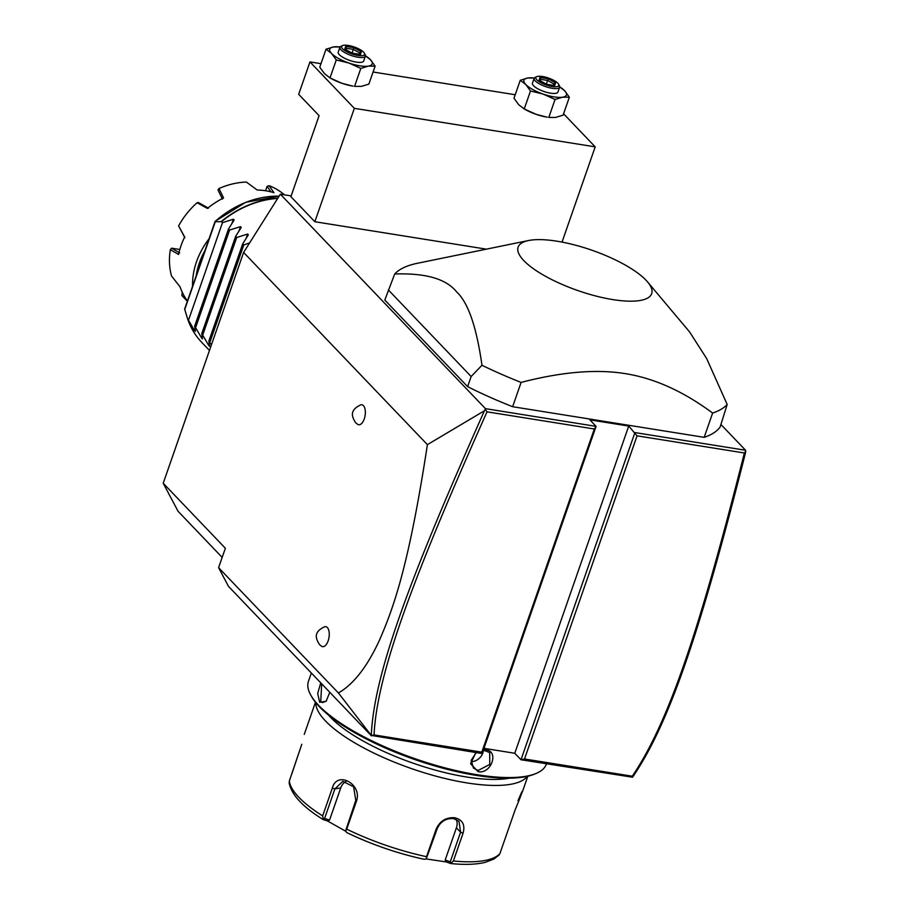<?xml version="1.0" encoding="UTF-8"?>
<svg xmlns="http://www.w3.org/2000/svg" width="909" height="909" viewBox="0 0 909 909"><rect width="100%" height="100%" fill="white"/><g stroke="black" fill="none" stroke-linecap="round" stroke-linejoin="round"><path stroke-width="1.36" d="M222.171 557.41L178.062 511.278L163.211 483.258L243.601 252.429L280.358 194.185L291.141 195.912M720.996 424.56L745.573 450.262L745.573 452.534C700.953 628.71 670.138 722.348 632.562 777.218L520.993 759.765L514.778 753.266L628.721 426.071L637.061 435.831L524.527 758.981L632.266 776.206C669.172 721.791 700.01 628.278 744.369 452.989L637.061 435.831M371.281 735.426L338.421 692.988C353.658 684.193 367.395 666.49 379.61 639.879C392.927 609.041 408.471 568.432 427.4 444.649L484.417 410.766C408.3 581.487 373.963 674.626 371.281 735.426L482.145 753.55L596.088 426.355L485.451 408.652L280.358 194.185M745.573 450.262L634.936 432.57L520.993 759.765L524.527 758.981M482.145 753.55L481.793 752.152L594.327 428.991L596.088 426.355L589.873 419.856L628.721 426.071M354.34 108.341L309.958 61.914L298.675 94.309L319.093 115.67L290.891 196.662L314.855 221.728L354.34 108.341L595.202 146.86L563.58 113.795M486.395 249.157L314.855 221.728M528.527 240.533L417.492 263.258A179.925 54.335 19.2 0 0 394.699 274.007L384.814 300.05L467.624 386.643A179.925 54.335 19.2 0 0 512.642 406.709L704.18 437.343A179.925 54.335 19.2 0 0 720.133 427.025L727.177 404.482L706.645 358.521L689.59 331.933L647.64 282.017A70.72 21.361 19.2 0 0 556.99 241.203A70.72 21.361 19.2 0 0 528.527 240.533A70.72 21.361 19.2 0 0 534.094 269.2A70.72 21.361 19.2 0 0 612.825 299.595A70.72 21.361 19.2 0 0 647.64 282.017M484.417 410.766L485.451 408.652M427.4 444.649L243.601 252.429M338.421 692.988L218.592 567.682L225.364 548.252L163.211 483.258M363.43 405.653A10.124 4.909 99.1 0 1 364.486 418.208A10.124 4.909 99.1 0 1 357.76 424.423L355.555 422.651C351.863 416.595 349.17 410.243 360.896 404.812A10.124 4.909 99.1 0 1 363.43 405.653M327.342 627.54A10.124 4.909 99.1 0 1 328.399 640.095A10.124 4.909 99.1 0 1 321.661 646.31L319.457 644.549C315.775 638.493 313.071 632.13 324.797 626.699A10.124 4.909 99.1 0 1 327.342 627.54M371.429 735.847L228.489 586.373L218.592 567.682M483.963 748.334L514.778 753.266M632.471 777.297L632.266 776.206M371.349 735.54L374.053 734.915L481.793 752.152M485.349 409.527L487.019 411.834C411.243 581.692 376.996 674.728 374.053 734.915M594.327 428.991L487.019 411.834M745.789 451.171L744.369 452.989M483.486 749.698L485.781 749.823C499.382 751.095 491.326 774.241 478.168 771.684L470.612 763.799L475.839 752.55M546.445 763.833L546.332 764.151A125.942 38.042 -160.8 0 1 536.242 773.4A125.942 38.042 -160.8 0 1 477.111 774.729A125.942 38.042 -160.8 0 1 310.617 694.828A125.942 38.042 -160.8 0 1 308.446 681.307L311.344 673.012M329.797 692.306L326.092 701.328L319.673 702.305L317.696 693.453L320.752 682.852M536.242 773.4L534.651 774.07A124.601 37.633 -160.8 0 1 476.157 775.377A124.601 37.633 -160.8 0 1 311.446 696.339L310.617 694.828M509.404 778.172A107.955 32.599 -160.8 0 1 466.624 777.013A107.955 32.599 -160.8 0 1 328.683 715.247M527.254 776.366A112.455 33.963 -160.8 0 1 466.987 782.922A112.455 33.963 -160.8 0 1 315.821 702.737M301.788 744.301L289.323 781.036A112.455 33.963 19.2 0 0 322.661 815.896L332.33 788.126C336.978 770.025 362.805 784.308 356.385 801.386L346.715 829.156A112.455 33.963 19.2 0 0 426.548 856.687L436.218 828.928C440.013 820.884 446.228 817.157 454.864 817.748C462.601 819.782 465.34 824.94 463.056 833.212L453.386 860.982A112.455 33.963 19.2 0 0 499.893 853.653L515.198 809.692C522.391 792.637 525.345 783.115 517.994 800.727M291.834 773.832L301.39 745.471M426.548 856.687L426.185 859.039L424.026 859.255A109.114 32.951 -160.8 0 1 347.045 832.701L346.908 832.644C371.713 844.575 397.472 853.449 424.173 859.289L424.026 859.255M347.045 832.701L345.511 831.212L346.715 829.156M436.218 828.928L437.286 828.474L426.185 859.039M437.286 828.474C440.66 821.372 446.103 818.089 453.58 818.623L458.988 821.327L460.59 832.201L450.273 861.834L445.194 859.982L456.398 827.815A13.499 11.078 -43.7 0 0 456.341 819.452M289.369 783.603L289.323 781.036M322.661 815.896L323.286 819.6L323.047 818.827L324.581 818.486L334.898 788.853L342.818 781.342L353.601 786.774L355.783 800.363L345.511 831.212M450.557 863.493L451.262 863.05L450.557 863.493L446.217 861.914L426.264 858.948M345.511 831.144L327.524 820.975L323.286 819.6M446.217 861.914L445.194 859.982M450.273 861.834L451.262 863.05L453.386 860.982M499.893 853.653L498.246 855.642M327.524 820.975L329.547 820.1L324.581 818.486M329.547 820.1L340.75 787.921A13.499 11.203 81 0 1 345.988 781.422M483.338 750.141L489.678 752.538L489.769 764.435L478.089 770.502L473.43 768.082L471.237 760.242L476.214 752.607M471.089 761.708A11.249 9.226 136.3 0 0 483.406 750.13M326.388 700.987L322.547 702.6L320.741 701.612L321.695 683.829M562.035 242.089L595.202 146.86M309.958 61.914L320.979 63.675M373.076 72.016L515.221 94.741M534.549 78.026L527.799 78.004L520.255 80.276L525.777 84.492L530.504 90.991L524.232 108.955L525.754 109.796A22.486 6.795 19.2 0 0 536.128 114.341A22.486 6.795 19.2 0 0 546.661 117.079A22.486 6.795 19.2 0 0 547.32 117.181M340.318 46.961L333.569 46.938L326.024 49.211L331.546 53.426L336.273 59.937L330.012 77.901L331.512 78.731A22.486 6.795 19.2 0 0 341.886 83.276A22.486 6.795 19.2 0 0 352.431 86.014A22.486 6.795 19.2 0 0 353.09 86.116M530.504 90.991L543.184 94.093L555.058 99.467L562.603 97.195L569.352 97.206L564.625 90.707L559.103 86.491M569.352 97.206L563.103 115.17L555.547 117.443L548.797 117.431L555.058 99.467M520.255 80.276L513.994 98.24L518.732 104.74L524.254 108.966L536.128 114.341L546.661 117.079M534.287 78.038A22.486 6.795 19.2 0 0 527.799 78.004A22.486 6.795 19.2 0 0 525.777 84.492A22.486 6.795 19.2 0 0 543.184 94.093A22.486 6.795 19.2 0 0 562.603 97.195A22.486 6.795 19.2 0 0 564.625 90.707A22.486 6.795 19.2 0 0 559.705 86.889M559.637 87.184L557.944 92.036A13.499 4.079 -160.8 0 1 550.524 93.172A13.499 4.079 -160.8 0 1 537.719 88.741A13.499 4.079 -160.8 0 1 532.458 83.162L534.151 78.299A13.499 4.079 -160.8 0 1 535.231 77.31L536.821 76.64A12.147 3.67 -160.8 0 1 542.525 76.515A12.147 3.67 19.2 0 1 558.581 84.219L559.41 85.73A13.499 4.079 19.2 0 1 559.637 87.184A13.499 4.079 19.2 0 1 552.217 88.309A13.499 4.079 -160.8 0 1 539.412 83.889A13.499 4.079 -160.8 0 1 534.151 78.299M558.581 84.219A12.147 3.67 19.2 0 1 552.115 86.537A12.147 3.67 -160.8 0 1 539.173 81.708A12.147 3.67 -160.8 0 1 536.821 76.64M546.457 84.287L554.717 85.605L555.581 82.844L548.184 78.765L539.912 77.447L539.06 80.208L546.457 84.287L546.173 85.071M553.058 86.173L554.717 85.605L546.479 84.207L539.503 80.356L540.003 81.674M539.912 77.447L540.719 79.367L540.276 80.787M540.014 81.628L540.73 79.333L547.604 80.469L548.184 78.765M555.581 82.844L553.774 83.867L547.604 80.469L546.332 84.117M553.274 85.287L553.774 83.867L553.32 85.298M336.273 59.937L348.942 63.028L360.816 68.402L368.361 66.13L375.122 66.141L370.395 59.642L364.861 55.426M375.122 66.141L368.861 84.117L361.316 86.378L354.567 86.366L360.816 68.402M326.024 49.211L319.763 67.175L324.49 73.674L330.012 77.901L341.886 83.276L352.431 86.014M340.046 46.973A22.486 6.795 19.2 0 0 333.569 46.938A22.486 6.795 19.2 0 0 331.546 53.426A22.486 6.795 19.2 0 0 348.942 63.028A22.486 6.795 19.2 0 0 368.361 66.13A22.486 6.795 19.2 0 0 370.395 59.642A22.486 6.795 19.2 0 0 365.463 55.824M365.407 56.119L363.714 60.971A13.499 4.079 -160.8 0 1 356.294 62.107A13.499 4.079 -160.8 0 1 343.488 57.676A13.499 4.079 -160.8 0 1 338.228 52.097L339.909 47.245A13.499 4.079 -160.8 0 1 341 46.245L342.579 45.575A12.147 3.67 -160.8 0 1 348.283 45.45A12.147 3.67 19.2 0 1 364.339 53.154L365.168 54.665A13.499 4.079 19.2 0 1 365.407 56.119A13.499 4.079 19.2 0 1 357.987 57.244A13.499 4.079 -160.8 0 1 345.181 52.824A13.499 4.079 -160.8 0 1 339.909 47.245M364.339 53.154A12.147 3.67 19.2 0 1 357.873 55.472A12.147 3.67 -160.8 0 1 344.931 50.643A12.147 3.67 -160.8 0 1 342.579 45.575M352.215 53.222L360.487 54.54L361.339 51.79L353.942 47.7L345.681 46.382L344.818 49.143L352.215 53.222L351.931 54.006M358.816 55.108L360.032 54.381L352.249 53.142L344.818 49.143L345.761 50.609M345.681 46.382L346.477 48.302L346.034 49.722M353.942 47.7L353.362 49.404L346.477 48.302L345.772 50.563M361.339 51.79L359.532 52.813L353.362 49.404L352.09 53.063M359.044 54.233L359.532 52.813L359.089 54.233M704.18 437.343L712.633 413.05A179.925 54.335 19.2 0 0 727.177 404.482M512.642 406.709L521.096 382.416C561.648 371.872 596.372 368.94 625.267 373.633C654.207 378.201 683.341 391.336 712.633 413.05M467.624 386.643L471.146 376.519L481.963 365.259A179.925 54.335 19.2 0 0 521.096 382.416M388.348 289.926L471.146 376.519M394.699 274.007C425.685 272.893 446.387 278.915 456.795 292.073C468.203 302.731 476.589 327.126 481.963 365.259M194.992 329.478L194.571 330.671L187.686 318.854A89.957 73.845 136.3 0 0 201.741 342.375L209.468 350.442M195.333 331.455L194.674 326.161L201.673 338.103L202.093 336.909M202.434 338.887L201.673 338.103L202.434 338.887L201.775 333.592L208.775 345.534L209.195 344.341M209.536 346.318L208.775 345.534L209.536 346.318L208.877 341.011L211.365 344.988M277.688 198.423A89.957 73.845 136.3 0 0 221.535 221.66L222.478 222.648L233.397 219.205L234.147 219.989L228.523 228.966L229.579 230.079L240.499 226.625L241.249 227.42L235.624 236.397L236.681 237.51L247.6 234.056L248.35 234.84L242.726 243.828L243.782 244.93L249.611 242.908M246.112 238.34L247.6 234.056L248.35 234.84M239.01 230.909L240.499 226.625L241.249 227.42M231.897 223.478L233.397 219.205L234.147 219.989M187.493 318.491L184.641 309.037A86.787 71.243 136.3 0 0 185.129 310.73L186.027 313.719M221.535 221.66L216.137 221.705M222.478 222.648L188.629 319.843M279.131 196.128L245.657 202.343L215.103 221.33L184.641 309.037M196.196 275.609A69.72 57.233 -43.7 0 1 204.832 250.816M222.455 199.128L217.978 189.924L219.024 188.527A71.97 59.074 136.3 0 1 246.362 182.061L257.179 190.026A71.97 59.074 -43.7 0 1 265.769 190.776A71.97 59.074 -43.7 0 1 273.95 192.708L269.144 185.709A71.97 59.074 136.3 0 1 284.449 194.844M219.024 188.527L223.557 197.969A71.97 59.074 136.3 0 0 207.388 208.434L197.071 202.741A71.97 59.074 136.3 0 0 178.607 225.932L184.663 236.976A71.97 59.074 136.3 0 0 178.573 254.463L170.335 249.68A71.97 59.074 136.3 0 0 171.551 276.029L180.073 286.869A71.97 59.074 136.3 0 0 187.413 300.845M192.549 286.074A71.97 59.074 -43.7 0 1 209.002 238.851M187.629 301.129L181.811 295.391A71.97 59.074 136.3 0 0 183.561 297.323L187.277 301.209M170.335 249.68L171.596 248.18L179.823 249.498M179.63 252.907L171.596 248.18M181.811 295.391L182.55 292.868M183.493 294.709L182.005 293.221M265.564 190.742L267.098 186.345L269.144 185.709M267.098 186.345L270.927 191.844M197.071 202.741L198.446 202.559L208.479 208.172M184.902 237.783L178.607 225.932M228.523 228.966L194.674 326.161M229.579 230.079L195.73 327.274M235.624 236.397L201.775 333.592M236.681 237.51L202.832 334.694M242.726 243.828L208.877 341.011M243.782 244.93L209.945 342.125M454.864 817.748L453.58 818.623M463.056 833.212L460.59 832.201L456.398 827.815M332.33 788.126L334.898 788.853L340.75 787.921M356.385 801.386L355.783 800.363M478.168 771.684L478.089 770.502M485.781 749.823L485.145 750.255M319.673 702.305L320.741 701.612M221.262 221.535A89.889 73.777 -43.7 0 1 277.813 198.23M193.185 331.012A89.889 73.777 -43.7 0 1 187.515 318.548M279.12 196.162A86.787 71.243 136.3 0 0 215.138 221.489M184.754 309.412L215.353 221.569M304.265 734.381L315.446 702.271M522.289 792.148L527.834 776.229M323.07 819.509C302.663 806.874 291.346 794.614 289.107 782.717M499.132 854.971L493.882 859.062L485.281 862.334C476.271 864.539 464.772 864.936 450.784 863.55M187.504 318.525C190.549 327.649 195.299 335.603 201.741 342.375M185.129 310.73L184.686 309.185"/></g></svg>
